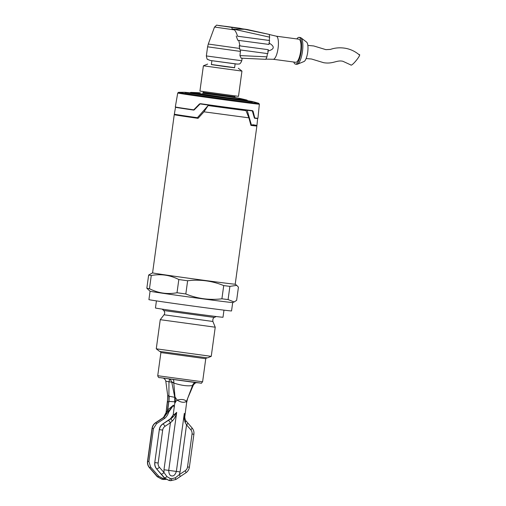 <?xml version="1.0" encoding="UTF-8"?>
<svg xmlns="http://www.w3.org/2000/svg" width="506" height="506" viewBox="0 0 506 506"><rect width="100%" height="100%" fill="white"/><g stroke="black" fill="none" stroke-linecap="round" stroke-linejoin="round"><path stroke-width="0.76" d="M156.265 348.817L159.479 351.309L160.51 351.518L207.473 357.881L211.242 356.344L215.233 327.211L160.25 319.678L156.265 348.817L211.236 356.35M212.893 321.474C212.653 319.216 213.146 317.876 214.386 317.452L163.691 310.507C164.912 311.835 165.032 313.258 164.045 314.783L212.893 321.474L215.233 327.211M156.424 300.893L155.45 307.996A34.092 0.348 7.8 0 0 156.911 308.299A34.092 0.348 7.8 0 0 194.165 313.644A34.092 0.348 7.8 0 0 223.001 317.249L223.975 310.146M150.699 299.988A41.701 0.424 7.8 0 0 196.277 306.528A41.701 0.424 7.8 0 0 231.546 310.937L232.697 302.544A41.701 0.424 -172.2 0 1 197.068 298.085A41.701 0.424 -172.2 0 1 151.851 291.595A41.701 0.424 -172.2 0 1 150.073 291.235L148.916 299.615A41.701 0.424 7.8 0 0 150.699 299.988M150.073 291.235L146.835 288.249A46.204 0.474 7.8 0 0 147.935 288.445A46.204 0.474 7.8 0 0 149.466 288.705C158.22 293.17 167.404 294.517 177.011 292.74L178.827 279.533C170.067 275.068 160.889 273.721 151.275 275.492A46.204 0.474 -172.2 0 1 149.744 275.239A46.204 0.474 -172.2 0 1 148.644 275.036L152.578 272.86A41.701 0.424 7.8 0 0 154.368 273.234A41.701 0.424 7.8 0 0 199.946 279.774A41.701 0.424 7.8 0 0 235.214 284.182L236.751 285.371L229.901 286.364A46.204 0.474 -172.2 0 1 223.722 285.586C212.115 280.862 200.085 279.249 187.631 280.76A46.204 0.474 -172.2 0 1 178.827 279.533M146.835 288.249L148.644 275.036M177.011 292.74A46.204 0.474 7.8 0 0 185.822 293.973C197.422 298.698 209.452 300.311 221.913 298.799A46.204 0.474 7.8 0 0 228.086 299.577L234.12 301.968L236.631 300.368L238.44 287.155L236.751 285.371M151.275 275.492L149.466 288.705M187.631 280.76L185.822 293.973M221.913 298.799L223.722 285.586M229.901 286.364L228.086 299.577M180.585 115.248L180.541 115.551A35.35 0.361 7.8 0 0 193.501 117.607L194.272 117.74A36.938 0.379 7.8 0 0 196.075 117.999L198.042 118.334L203.969 111.82L248.901 117.835L250.944 125.412A41.701 0.424 -172.2 0 0 256.877 126.007L235.214 284.182M198.036 118.334A41.701 0.424 -172.2 0 1 174.247 114.685A41.701 0.424 -172.2 0 1 180.18 115.279L180.572 115.349M250.824 124.957A41.701 0.424 -172.2 0 1 256.877 126.007M194.272 117.74L194.336 117.272M196.492 117.582L196.081 117.999M193.558 117.164L193.501 117.607M203.975 111.82L208.143 105.552M208.156 105.539A36.938 0.379 7.8 0 0 228.111 108.265A36.938 0.379 7.8 0 0 245.22 110.491L245.998 110.624A39.234 0.398 -172.2 0 1 228.775 108.379A39.234 0.398 -172.2 0 1 208.459 105.602M245.998 110.624L248.901 117.835M186.037 92.611A34.528 0.354 -172.2 0 1 184.665 92.294A34.528 0.354 -172.2 0 1 190.066 92.864L184.665 92.294A264.777 264.777 0 0 0 178.586 92.326A40.524 0.411 7.8 0 0 180.231 92.699A40.524 0.411 7.8 0 0 225.828 99.233A40.524 0.411 7.8 0 0 258.711 103.3A264.777 264.777 0 0 0 252.873 101.636L252.873 101.636A34.528 0.354 -172.2 0 1 225.081 98.208A34.528 0.354 -172.2 0 1 186.037 92.611L186.037 92.611M251.495 101.371A34.528 0.354 -172.2 0 1 252.873 101.636L247.51 100.732A34.528 0.354 7.8 0 1 251.393 101.352M242.387 100.479L242.469 99.891L242.905 100.542M242.469 99.891L207.789 95.413L191.382 92.971L190.142 92.718L190.768 92.396L227.067 97.677L245.865 99.884M242.697 100.08L247.478 100.574L246.966 100.093A264.777 264.777 0 0 0 237.63 97.955L202.843 93.117M235.138 97.538L237.624 97.955M207.789 95.413L207.473 95.773M250.799 124.83L251.412 124.938A41.682 0.424 7.8 0 0 256.934 125.482A41.682 0.424 7.8 0 0 252.722 124.716M245.853 110.106L246.011 110.669M175.531 107.259L174.336 114.166A41.682 0.424 7.8 0 0 197.397 117.708L208.529 105.103A41.195 0.417 -172.2 0 1 200.547 103.977L200.502 103.97M208.529 105.103L247.181 110.27A41.195 0.417 7.8 0 0 252.311 110.903L200.477 103.692L199.478 103.958L193.849 109.707L194.215 109.897L199.87 104.147M194.215 109.897L193.684 110.087A41.435 0.424 -172.2 0 1 177.321 107.62A41.435 0.424 -172.2 0 1 177.245 107.607A41.435 0.424 -172.2 0 1 175.531 107.247M193.849 109.707L193.577 109.802A41.694 0.424 -172.2 0 1 177.106 107.31A41.694 0.424 7.8 0 1 175.316 106.943L177.245 107.607M253.051 111.124L252.311 110.903L254.379 117.949L254.752 117.854L253.051 111.124L252.336 110.909M175.316 106.943L177.726 93.003A41.201 0.417 7.8 0 0 179.491 93.363A41.201 0.417 7.8 0 0 224.525 99.834A41.201 0.417 7.8 0 0 259.363 104.185L257.933 118.259A41.694 0.424 7.8 0 1 254.853 117.999L254.752 117.854M256.934 125.482L257.643 118.512A41.435 0.424 -172.2 0 1 255.897 118.379A41.435 0.424 -172.2 0 1 254.581 118.24L254.379 117.949M247.181 110.27L251.412 124.938M254.853 117.999L254.581 118.24L252.646 111.212M199.478 103.958L193.709 110.093M199.927 91.08L238.49 96.361L241.957 71.093L203.393 65.805L199.927 91.08M234.62 67.671L211.375 64.483M211.894 60.733L211.363 64.591L224.683 66.533L234.607 67.772L235.132 63.914M240.59 49.98L239.939 55.578L241.128 58.177L265.827 59.328L241.128 58.177M268.319 49.689L239.174 45.793L239.914 49.898L267.782 53.623L268.319 49.689L239.952 45.888L238.743 40.385M266.2 59.126L273.322 59.284A11.651 3.403 97.6 0 0 278.085 48.178A11.651 3.403 97.6 0 0 276.409 36.211L269.432 34.547M267.396 53.573L266.947 56.836L265.827 59.328M239.174 45.793L239.952 45.888M236.232 36.052L237.744 40.259L269.04 44.446L269.578 40.512L237.58 36.223C236.612 33.194 235.562 31.081 234.436 29.892L232.058 29.006L233.506 29.127L269.641 37.166L269.192 40.442L237.58 36.223M267.737 51.1C274.669 49.246 275.049 46.514 268.857 42.909M269.578 40.512L269.192 40.442M232.058 29.006A2.65 0.772 97.6 0 0 231.577 27.381L246.08 29.323L233.506 29.127M239.528 28.209L269.249 34.414L269.641 37.166M295.719 62.289A11.651 3.403 -82.4 0 0 295.757 62.295A11.651 3.403 -82.4 0 0 300.665 51.264A11.651 3.403 -82.4 0 0 298.882 39.209A11.651 3.403 -82.4 0 0 298.844 39.202A11.651 3.403 -82.4 0 0 298.812 39.196M296.87 38.937A13.504 3.947 97.6 0 1 299.09 37.362A13.504 3.947 97.6 0 1 299.135 37.368A13.504 3.947 97.6 0 1 301.203 51.34A13.504 3.947 97.6 0 1 295.51 64.129A13.504 3.947 97.6 0 1 295.466 64.123A13.504 3.947 97.6 0 1 293.777 62.029M296.725 64.294A13.504 3.947 -82.4 0 0 296.763 64.3A13.504 3.947 -82.4 0 0 297.433 64.205A13.504 3.947 -82.4 0 0 302.468 51.441A13.504 3.947 -82.4 0 0 300.969 37.805A13.504 3.947 -82.4 0 0 300.387 37.539A13.504 3.947 -82.4 0 0 300.349 37.533A13.504 3.947 -82.4 0 0 300.305 37.526M297.433 64.205L304.005 61.523A9.93 2.903 -82.4 0 0 307.705 52.143A9.93 2.903 -82.4 0 0 306.604 42.112L300.969 37.805M350.513 64.787L350.772 64.907C351.588 67.121 362.638 53.225 358.925 54.661M307.838 45.388L313.739 45.957L325.896 49.651L330.431 49.405C335.023 47.811 339.918 47.419 345.105 48.228C350.367 49.126 355.048 51.308 359.165 54.768L359.146 54.749M172.976 379.538C173.647 379.785 173.919 380.948 173.798 383.036C181.237 385.49 187.479 386.325 192.527 385.54L193.33 385.117C194.785 383.162 196.062 382.372 197.169 382.751M173.324 382.498C171.06 381.663 171.218 381.84 173.798 383.036L174.981 396.887L174.886 402.384L177.157 400.126C181.04 402.504 184.165 402.921 186.531 401.385L186.543 402.972M196.094 382.631C194.317 382.612 193.128 383.586 192.527 385.54L187.707 398.254L193.33 385.117M174.791 403.067L173.299 413.978M175.411 402.542C174.779 403.282 174.608 403.231 174.886 402.384L173.172 414.933L170.592 418.652L172.723 416.077M175.481 401.492L174.981 396.887L177.157 400.126C181.445 398.962 184.57 399.379 186.531 401.385L187.707 398.254L186.644 402.46L184.747 417.07L184.317 413.383C183.849 416.653 184.165 419.765 185.278 422.719L186.543 424.882L190.794 429.765A5.294 5.066 -80.3 0 1 192.04 434.028L187.524 466.956A5.294 5.066 -80.3 0 1 185.183 470.732L179.352 474.603L180.104 471.908L176.366 471.428C175.215 474.786 173.691 476.279 171.793 475.899C169.902 475.76 168.884 473.932 168.726 470.403L176.676 412.365C174.766 414.199 173.596 415.053 173.172 414.933L170.648 418.639A351.044 68.677 149 0 0 162.799 423.939C160.864 425.312 159.713 427.203 159.333 429.619L154.779 462.541C154.494 464.951 155.095 467.07 156.582 468.898L164.355 477.949L169.289 480.517A2.65 0.708 97.6 0 1 169.289 480.517L170.667 480.7A2.65 0.841 -82.4 0 0 170.68 480.7A2.65 0.841 -82.4 0 0 171.768 478.733L170.263 478.531L167.005 476.665L163.988 472.547A2.65 0.607 139 0 1 161.332 474.211L164.69 478.025L167.005 476.665M184.462 416.444C184.943 416.571 184.892 415.552 184.317 413.383L176.366 471.428L163.982 469.751L163.988 472.547L159.403 467.285A5.294 5.066 -80.3 0 1 158.163 463.022L162.673 430.094L159.396 429.632A7.944 7.596 -80.3 0 1 162.913 423.958L170.92 418.721C172.748 417.482 174.671 415.363 176.676 412.365C176.075 415.616 174.633 418.494 172.356 420.992L170.826 418.715M185.791 420.714L185.278 422.719M187.669 422.959A2.65 0.607 139 0 1 187.777 423.016A2.65 0.607 139 0 1 186.543 424.882L180.104 471.908M174.766 402.865L174.715 396.672M163.982 469.751L170.427 422.725L172.356 420.992M162.673 430.094A5.294 5.066 -80.3 0 1 165.013 426.318L170.427 422.725A2.65 0.576 -123.6 0 0 168.327 420.372M185.759 472.825A2.65 0.576 -123.6 0 0 185.885 472.806L180.047 476.677A2.65 0.576 56.4 0 0 179.352 474.603L175.386 477.79L171.768 478.733M169.029 480.472L164.336 477.898M168.966 480.46L164.399 477.974A351.246 63.225 46.5 0 1 156.632 468.929C155.14 467.101 154.539 464.976 154.823 462.547M170.263 478.531A2.65 0.708 97.6 0 1 169.295 480.517L170.68 480.7L175.873 479.486L180.054 476.677M169.788 378.899L168.953 381.752L171.768 382.188M163.64 378.197L165.386 379.911L165.797 381.189L168.953 381.752L168.896 401.429L174.88 401.796M165.797 381.189L167.695 395.363L167.543 400.132L167.777 395.483L167.543 400.132M165.721 413.231L163.495 417.456L160.952 419.151A2.65 0.576 -123.6 0 1 161.079 419.132L163.577 417.469L165.917 413.693L167.638 401.144C167.701 402.049 168.118 402.143 168.896 401.429L167.397 410.745L168.043 411.973L173.419 405.192L167.733 409.917L165.917 413.693L167.587 399.601M164.937 478.556L164.083 478.499L163.634 479.492A206.391 2.106 -172.2 0 1 162.262 479.308L157.644 476.816L158.682 476.152L150.611 467.051L148.928 461.504L147.701 461.327L152.211 428.399C152.591 425.982 153.78 424.098 155.785 422.738L156.55 423.674L164.665 418.411C166.613 416.697 167.929 414.654 168.625 412.276L173.419 405.192L174.146 407.393M163.634 479.492L166.063 479.416L162.255 479.308L162.698 478.315L158.682 476.152M150.611 467.051L149.504 467.708A2.65 0.607 139 0 1 149.396 467.652L153.976 472.914A2.65 0.607 -41 0 0 154.083 472.971L157.36 476.766L161.933 479.258M162.009 479.271L157.651 476.816A351.132 63.206 46.5 0 0 149.624 467.727C148.056 465.887 147.417 463.755 147.701 461.327L147.638 461.32A7.944 7.596 99.7 0 0 149.504 467.708L154.083 472.971M163.577 417.469L163.862 417.475A351.145 68.696 149 0 1 155.785 422.738L155.665 422.719A7.944 7.596 99.7 0 0 152.148 428.386L147.524 461.295C147.24 463.698 147.866 465.817 149.396 467.652M168.625 412.276L168.043 411.973L163.862 417.475L164.665 418.411M167.777 395.483L169.194 396.211M168.998 401.422L169.213 396.223L174.747 397.337M169.023 411.631L167.733 409.917L168.681 402.978M148.928 461.504L153.438 428.576L156.55 423.674M174.184 407.09L173.419 405.192L174.266 406.482M158.713 375.85L157.739 375.654L160.902 352.568L205.759 358.716L202.602 381.796L158.713 375.85M189.914 93.117A34.003 0.348 7.8 0 0 187.321 92.819M250.173 101.428A34.003 0.348 7.8 0 0 247.592 101.017M200.477 103.692A41.448 0.424 7.8 0 0 252.564 110.662M208.149 95.299L208.074 95.862M235.328 97.639L202.634 93.161L203.342 92.484L234.822 96.798L235.353 97.652M236.7 64.009L210.344 60.48M207.118 56.046L241.767 60.739C239.882 65.306 238.857 63.648 237.206 64.142L210.218 60.461L207.688 59.43C207.232 59.645 206.79 58.462 206.353 55.888L207.118 56.046M240.508 51.416L207.599 46.811L208.282 44.047L239.743 48.462M266.947 56.836L239.939 55.578M234.436 29.892L214.525 27.039L208.282 44.047M239.68 28.228L225.17 26.287A2.65 0.772 97.6 0 1 225.164 26.287A2.65 0.772 97.6 0 1 225.17 26.287C213.083 25.395 218.662 23.89 214.525 27.039M231.577 27.381L218.655 25.452L239.597 28.216M199.908 382.966L160.004 377.628M170.592 418.652L162.913 423.958A2.65 0.576 56.4 0 1 165.013 426.318M175.386 477.79L175.746 479.505M187.524 466.956L189.389 467.183C189.016 469.574 187.846 471.447 185.885 472.806A2.65 0.576 -123.6 0 0 185.183 470.732M190.794 429.765A2.65 0.607 -41 0 0 192.027 427.899C193.558 429.733 194.184 431.852 193.899 434.256L192.04 434.028M161.332 474.211L156.582 468.898M159.403 467.285A2.65 0.607 139 0 1 156.752 468.948A7.944 7.596 -80.3 0 1 154.887 462.56L158.163 463.022M161.079 419.132L155.665 422.719A2.65 0.576 56.4 0 0 155.538 422.738C153.577 424.098 152.407 425.976 152.034 428.367L147.524 461.295M162.698 478.315A207.454 2.119 7.8 0 0 164.083 478.499M153.438 428.576L152.034 428.367M205.759 358.716L206.745 357.805M160.902 352.568L160.2 351.43M164.045 314.783L160.25 319.678M214.386 317.452L216.188 316.528M163.691 310.507L162.205 309.134M232.69 302.55L234.12 301.968M174.247 114.685L152.578 272.86M185.044 92.636L252.412 101.864M200.338 92.845A264.777 264.777 0 0 0 190.768 92.396M189.845 93.212L190.142 92.718M247.478 100.574L247.63 101.13M257.933 118.259L255.897 118.379M259.363 104.185L258.711 103.3M177.726 93.003L178.586 92.326M203.456 91.681L203.342 92.484M238.326 68.278L241.95 71.087M207.643 64.079L203.393 65.805M206.353 55.888L207.599 46.811M241.767 60.739L242.115 58.228M269.249 34.414L246.713 29.399M273.246 59.284L295.757 62.295M276.333 36.192L298.844 39.202M295.51 64.129L296.763 64.3M299.09 37.362L300.349 37.533M350.531 64.8L342.872 61.277C336.718 59.809 333.176 64.262 323.663 62.7L311.5 59.006L306.117 58.544M234.936 95.995L234.822 96.798M202.602 381.796C200.06 384.237 203.69 383.042 196.265 382.669L159.947 377.621C158.884 377.919 158.144 377.267 157.739 375.654M168.694 378.899C169.535 379.645 169.965 378.096 171.73 381.998L174.595 396.438M184.747 417.07C185.044 419.196 185.449 420.454 185.968 420.853L192.027 427.899M162.736 423.952C160.813 425.325 159.662 427.209 159.289 429.607M193.899 434.256L189.389 467.183M167.695 395.363L167.764 396.944M153.976 472.914L157.252 476.715M165.494 414.136C164.64 416.134 163.9 417.267 163.274 417.539M160.952 419.151L155.538 422.738"/></g></svg>

